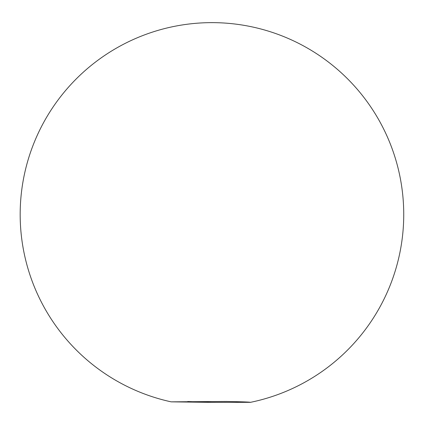 <?xml version="1.0" encoding="UTF-8"?>
<svg xmlns="http://www.w3.org/2000/svg" width="425" height="425" viewBox="0 0 425 425"><rect width="100%" height="100%" fill="white"/><g stroke="black" fill="none" stroke-linecap="round" stroke-linejoin="round"><path stroke-width="0.64" d="M171.132 401.832L171.158 401.848A191.803 191.803 0 0 1 211.947 22.637A191.803 191.803 0 0 1 250.309 402.363C250.755 402.077 242.723 401.779 226.212 401.466L171.158 401.848L211.947 402.363L187.754 401.524M250.421 402.326L211.947 402.363M250.309 402.363L249.953 402.199"/></g></svg>
